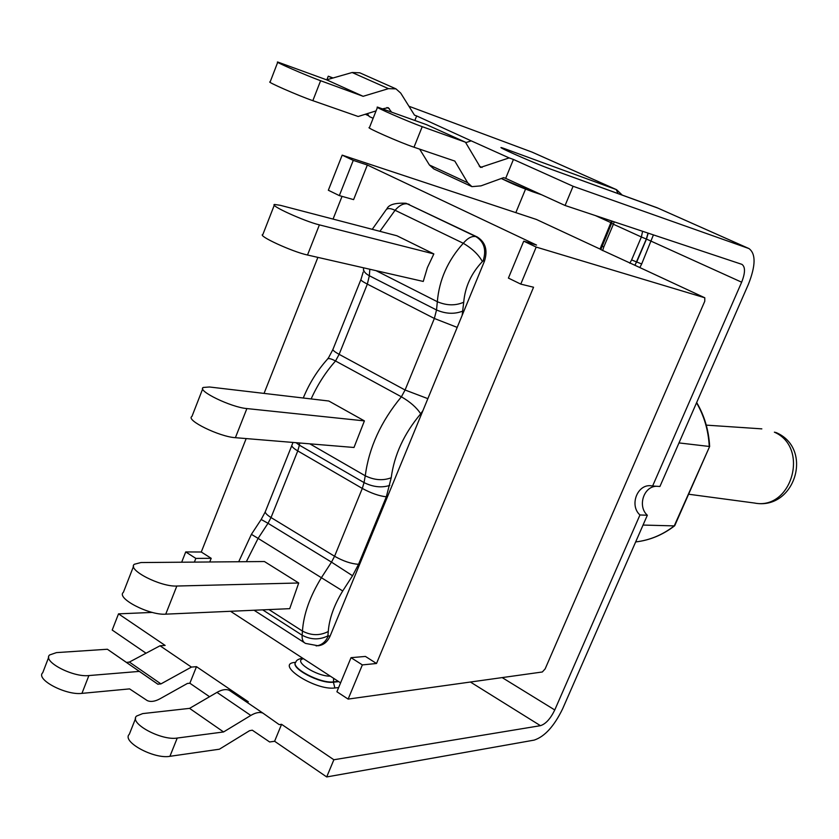 <?xml version="1.0" encoding="UTF-8"?>
<svg xmlns="http://www.w3.org/2000/svg" width="839" height="839" viewBox="0 0 839 839"><rect width="100%" height="100%" fill="white"/><g stroke="black" fill="none" stroke-linecap="round" stroke-linejoin="round"><path stroke-width="1.26" d="M652.616 486.001L659.915 486.494L748.398 284.306C755.761 265.638 755.949 253.724 748.965 248.564L573.089 186.268L513.437 159.452L505.676 178.35L565.077 205.482L741.928 264.358C745.42 266.896 745.326 272.853 741.655 282.198L652.616 486.001L650.886 485.76C637.2 484.124 629.24 505.529 639.958 514.968L554.768 709.962C550.499 718.75 545.728 723.984 540.452 725.672L333.87 759.756L281.568 724.319L274.605 741.267L326.696 776.945L534.149 740.113C544.689 736.632 554.191 726.186 562.654 708.766L647.341 515.24C637.336 506.42 643.586 486.431 656.444 486.263M515.838 212.645L525.539 189.121M635.563 265.575L600.818 249.592L611.589 223.321M281.568 724.319L279.198 724.623L262.953 713.14C259.723 711.797 255.675 712.563 250.798 715.436L223.573 731.954L189.572 708.368L142.682 713.601L136.516 716.087C128.65 723.166 161.35 740.879 177.239 738.047L169.918 756.317L219.399 749.206L249.508 730.717L252.287 730.182L269.644 741.98L274.605 741.267M189.572 708.368L216.976 692.385C221.874 689.606 225.974 688.913 229.278 690.308L231.26 691.651M146.028 653.214L112.206 630.047L118.519 613.854L165.136 645.432L160.018 645.778L191.428 667.089L196.483 666.669L248.334 701.803L246.53 702.002M169.918 756.317C153.967 759.358 121.361 741.592 129.311 734.282L135.593 718.415M177.239 738.047L223.573 731.954M118.519 613.854L152.331 612.418M191.428 667.089L160.941 683.9L157.774 684.163L107.382 649.25L126.448 662.422L129.384 662.065L160.018 645.778M107.382 649.25L56.444 652.616L49.585 654.976C42.181 661.373 72.909 677.524 88.892 675.563L139.337 671.399M88.892 675.563L81.949 693.371L129.594 688.892L147.276 700.607C150.768 702.117 155.016 701.498 160.018 698.772L187.401 683.46L189.855 683.229L209.54 696.716M196.483 666.669L189.855 683.229M81.949 693.371C65.914 695.531 35.269 679.338 42.747 672.731L48.704 657.241M326.696 776.945L333.87 759.756M353.261 160.385L342.176 155.131L328.343 190.243L339.334 195.602L353.261 160.385L367.346 165.01L536.551 245.072L523.725 241.16L508.413 278.087L520.778 284.117L533.552 287.232L376.512 663.492L362.354 664.908L351.027 657.671L336.9 691.756L348.133 699.097L542.319 671.987L545.13 668.914L704.77 301.232L704.802 297.782L635.417 265.502M465.718 142.672L471.203 140.847L509.137 157.91L480.443 167.443L465.446 142.2L426.558 124.665L377.56 107.13C372.579 106.113 408.509 121.844 422.227 126.668L465.446 142.2M377.456 107.382L369.454 127.591C364.378 126.857 400.203 142.651 413.994 147.213L454.811 161.078L467.669 182.724L471.938 186.646L481.02 185.859L503.61 177.648L505.676 178.35M509.137 157.91L513.437 159.452M419.636 149.132L429.421 164.989L433.826 168.943L471.938 186.646M373.135 118.299L369.275 116.537L367.346 113.622M365.332 114.251L368.824 115.855M277.709 62.296L270.148 81.939C265.229 81.142 298.642 95.814 312.842 100.67L358.169 116.495L376.071 110.895M382.773 108.797L388.237 107.686L391.435 111.944M363.13 96.307L326.612 79.831L277.803 62.055C272.969 60.995 306.487 75.615 320.613 80.722L363.13 96.307L388.447 88.651L395.977 88.871L400.738 93.119L414.487 115.142L416.658 115.939L414.865 120.428M326.612 79.831L352.139 72.511L359.774 72.804L395.977 88.871M332.559 78.121L328.269 76.192L333.062 77.985M408.929 106.238L532.125 152.142L616.592 189.698L505.802 149.111C485.781 141.665 532.723 162.693 549.965 168.87L658.164 208.208M471.203 140.847L416.658 115.939M573.089 186.268L565.077 205.482M328.269 76.192L326.874 79.757M532.723 152.425L532.125 152.142M639.958 514.968L647.341 515.24M342.176 155.131L536.425 219.461L600.85 249.435L536.425 219.461M520.778 284.117L536.194 247.075L523.725 241.16M536.194 247.075L704.802 297.782M386.727 209.173C388.457 204.695 394.896 202.734 406.024 203.269L477.265 236.997C485.498 242.198 487.899 250.253 484.46 261.17L330.105 636.077C327.493 641.919 323.497 645.149 318.128 645.768L305.543 643.419M330.105 636.077L327.892 635.868L328.269 631.515C319.806 635.836 311.196 635.679 302.449 631.064L268.952 609.586M328.269 631.515C329.224 618.71 334.037 605.192 342.721 590.96L258.108 538.386L268.019 523.295L331.489 562.13L321.452 577.61C309.937 596.351 303.603 614.169 302.449 631.064L302.134 635.217C301.872 639.412 302.994 642.139 305.49 643.398M342.721 590.96L352.548 575.743L358.557 564.29L386.339 496.793L391.215 477.758C382.941 480.862 374.299 480.202 365.259 475.786L309.822 443.831M391.215 477.758C394.204 454.979 404.031 433.669 420.696 413.816C416.637 407.565 410.198 401.902 401.388 396.805L335.527 360.99L339.134 354.341L367.335 284.117L434.35 318.463L457.077 327.346M462.163 315.338L463.715 302.229C455.472 305.847 446.684 305.669 437.329 301.715L376.061 270.672M463.715 302.229C465.079 286.791 471.298 273.241 482.394 261.558C478.555 254.616 472.179 248.522 463.285 243.268L395.075 210.274C399.532 205.156 403.811 203.069 407.922 204.003L409.296 204.401M298.715 582.99L264.421 561.532L140.931 562.549L134.334 564.269C126.878 569.754 160.553 587.048 176.84 586.031L298.715 582.99L289.717 608.663L165.734 614.158L176.84 586.031M364.409 420.895L328.804 401.011L209.456 386.989L203.248 387.461C196.609 390.607 231.197 407.376 246.886 408.572L364.409 420.895L353.995 447.481L235.392 437.685L246.886 408.572M433.847 253.934L396.889 235.759L280.373 205.324L274.573 204.464C268.816 205.094 304.368 221.297 319.397 224.873L433.847 253.934L427.429 267.515L423.255 281.443L307.504 255.014L319.397 224.873M372.243 229.32L385.919 210.075C387.23 208.009 390.282 208.082 395.075 210.274L379.899 231.323M327.21 359.459C327.955 357.928 330.723 358.431 335.527 360.99C325.647 372.117 317.52 384.765 311.133 398.934M251.396 534.338L258.108 538.386L246.341 561.69M133.548 566.283L123.406 592.303C115.824 598.144 149.352 615.522 165.734 614.158M202.702 388.845L191.942 416.459C185.167 419.993 219.608 436.857 235.392 437.685M274.29 205.177L262.869 234.49C256.965 235.528 292.36 251.836 307.504 255.014M674.608 525.822L674.241 525.896C662.474 534.967 649.617 540.306 635.658 541.931C649.701 540.326 662.642 534.988 674.493 525.906M709.647 446.474L674.241 525.896L643.041 525.057M678.992 442.919L709.249 446.453C708.441 430.533 704.204 415.987 696.548 402.804M348.133 699.097L362.354 664.908M209.74 561.983L211.197 558.313L201.276 552.01L246.173 438.577M194.375 562.109L195.844 558.396L211.197 558.313M376.512 663.492L365.426 656.434L351.027 657.671M339.334 195.602L353.607 199.619L367.346 165.01M340.592 682.852L230.526 611.285M264.054 393.407L317.887 257.384M333.052 219.084L342.039 196.368M195.844 558.396L185.723 551.936L201.276 552.01M185.723 551.936L181.675 562.214M611.715 223.017L610.897 222.629L600.042 249.047M611.558 220.951L610.897 222.629L595.386 215.571M602.15 245.659L601.343 245.271M602.643 250.599L603.776 247.002L602.003 246.016M216.976 692.385L250.798 715.436M540.452 725.672L470.406 682.023M295.622 662.359C273.399 663.471 314.961 690.822 334.908 687.97L338.631 687.571M126.186 662.265L157.774 684.163M129.384 662.065L160.941 683.9M338.715 681.635L333.377 682.191L334.908 687.97M302.533 658.112C298.506 659.003 296.282 660.293 295.894 661.971C289.665 667.477 320.508 683.869 333.502 681.876L333.377 682.191C320.383 684.184 289.539 667.802 295.758 662.286M333.597 678.311L333.502 681.876L338.316 681.383M502.162 677.587L554.768 709.962M741.655 282.198L646.481 239.073L636.728 261.978L641.678 263.981L653.424 234.889M639.842 267.568L641.678 263.981M330.304 676.171C316.429 676.475 292.213 660.629 303.508 658.741M479.226 166.122L482.1 167.433M413.994 147.213L422.227 126.668M429.421 164.989L467.669 182.724M386.894 107.539L389.317 108.63M352.139 72.511L388.447 88.651M748.608 248.428L657.042 207.715L748.965 248.564M618.112 193.589L616.193 189.541L531.716 151.974M312.842 100.67L320.613 80.722M656.832 207.642L549.535 168.712M634.819 265.302L636.581 261.936L631.61 259.922L629.816 263.236M634.966 265.344L646.334 239.021L641.374 236.986L631.61 259.922M603.776 247.002L613.393 224.244L611.6 223.289L612.355 221.213M642.601 231.281L641.374 236.986L613.393 224.244L614.2 221.832M646.334 239.021L648.023 233.085M648.201 233.148L646.481 239.073M505.802 149.111L507.595 151.041M549.965 168.87L549.744 168.775C538.722 164.884 502.834 149.415 502.11 148.199L502.928 148.765M501.282 178.497L532.304 191.628L534.883 191.691M635.322 265.47L704.739 297.761M328.143 636.214C325.522 642.055 321.526 645.296 316.146 645.915M327.892 635.868C319.449 640.063 310.87 639.842 302.134 635.217L262.68 609.859M352.548 575.743L331.489 562.13L334.572 556.257L271.028 517.548L297.761 450.921L362.301 488.434L334.572 556.257C343.329 561.197 351.331 563.871 358.557 564.29M386.339 496.793C379.197 496.038 371.184 493.248 362.301 488.434L364.042 482.593L299.387 445.173L299.743 443.002M389.778 485.403C381.619 487.994 373.04 487.05 364.042 482.593L365.259 475.786C368.929 447.722 380.969 421.388 401.388 396.805L405.08 390.009L339.134 354.341C334.195 351.604 332.181 349.821 333.114 348.972L360.843 279.754M420.696 413.816L422.961 410.544M427.743 398.609L405.08 390.009L434.35 318.463L436.532 309.979L369.349 275.748L369.821 269.246M462.792 311.07C454.612 314.331 445.855 313.964 436.532 309.979L437.329 301.715C439.154 279.932 447.816 260.457 463.285 243.268C467.753 237.993 471.979 235.78 475.944 236.629L406.024 203.269M482.394 261.558L483.138 260.824C486.578 249.896 484.176 241.831 475.944 236.629L477.265 236.997M483.138 260.824L484.46 261.17M251.427 534.296L261.17 519.477L268.019 523.295L271.028 517.548C266.278 514.559 264.474 512.356 265.627 510.941L291.783 445.635M292.958 442.436L292.108 444.806C291.049 445.991 292.926 448.036 297.761 450.921L299.387 445.173L296.073 442.698M363.172 272.077L361.032 279.282C360.204 279.88 362.301 281.484 367.335 284.117L369.349 275.748C364.913 273.367 363.004 270.735 363.623 267.83M754.397 503.022C791.817 510.678 809.813 447.47 774.376 432.169L776.222 432.609C814.061 448.875 794.764 510.909 754.397 503.022L688.599 494.223M262.953 713.14L229.278 690.308M158.036 684.309L126.448 662.422M622.244 195.088L616.592 189.698M541.648 194.774L532.618 191.743C519.635 186.929 513.174 184.234 501.261 178.508M304.284 642.611L254.081 610.247M363.465 270.347L363.549 269.707M328.531 357.687L327.745 358.819M303.267 398.011C309.203 383.538 317.236 370.628 327.378 359.27M261.223 519.393L265.25 511.884M238.706 561.752L251.375 534.38M328.783 357.299L332.863 349.59M706.27 425.132L761.833 428.865M674.787 525.56L709.563 446.652M696.664 402.531C704.445 415.714 708.766 430.302 709.637 446.275"/></g></svg>
